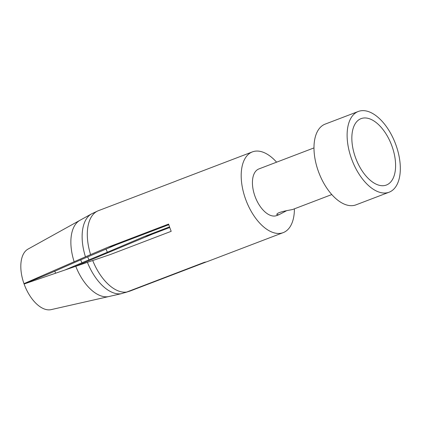 <?xml version="1.0" encoding="UTF-8"?>
<svg xmlns="http://www.w3.org/2000/svg" width="421" height="421" viewBox="0 0 421 421"><rect width="100%" height="100%" fill="white"/><g stroke="black" fill="none" stroke-linecap="round" stroke-linejoin="round"><path stroke-width="0.63" d="M351.403 158.412A43.21 23.218 -110.9 0 1 358.313 111.465A43.21 23.218 -110.9 0 1 395.408 143.556A43.21 23.218 -110.9 0 1 389.125 192.202A43.21 23.218 -110.9 0 1 351.403 158.412M358.313 111.465L325.175 124.111A43.21 23.218 69.1 0 0 318.271 171.058A43.21 23.218 69.1 0 0 355.992 204.848L389.125 192.202M313.982 147.913L258.894 168.937A24.965 13.414 69.1 0 0 254.905 196.06A24.965 13.414 69.1 0 0 276.697 215.584L279.018 214.699M286.648 210.674L279.018 214.694L276.96 214.784C275.502 212.352 289.227 210.216 292.537 209.537L331.785 194.56M276.597 162.18A43.21 23.218 69.1 0 0 252.389 151.892A43.21 23.218 69.1 0 0 245.48 198.838A43.21 23.218 69.1 0 0 283.201 232.629A43.21 23.218 69.1 0 0 294.4 208.827M90.594 254.616L108.097 247.174L168.621 224.072A43.21 23.218 69.1 0 0 169.821 227.714A43.21 23.218 69.1 0 0 171.2 231.308L110.67 254.405L75.769 266.298A40.905 21.976 69.1 0 0 108.497 296.616L121.28 293.7L126.726 292.037L204.585 262.241A43.21 23.218 69.1 0 0 207.548 261.504L283.201 232.629M129.963 291.09L206.506 261.846M74.159 266.851L152.549 234.065L169.747 227.503M252.389 151.892L176.731 180.767A43.21 23.218 69.1 0 0 175.725 181.204L97.835 210.9M108.497 296.616L51.125 309.63A32.491 17.456 -110.9 0 1 24.108 284.017L75.769 266.298M129.963 291.079L125.195 292.59M85.452 256.826L90.599 254.61A43.2 23.208 -110.9 0 1 97.84 210.91L91.62 213.836A42.784 22.987 69.1 0 0 91.62 213.836A42.784 22.987 69.1 0 0 85.452 256.826L23.976 283.654A32.491 17.456 -110.9 0 1 28.023 249.095L79.943 220.304A40.905 21.976 69.1 0 0 74.154 261.757M147.913 283.865L148.024 284.17M23.976 283.654L25.544 283.191C38.064 278.313 48.799 273.882 57.745 269.908L62.892 267.593M55.593 273.218A29.454 15.824 69.1 0 0 54.783 271.213M64.876 270.035L81.916 262.778A23.439 12.593 69.1 0 0 80.653 259.873M81.916 262.778L107.36 252.253M78.716 260.699L62.908 267.593M105.971 249.116A27.844 14.961 -110.9 0 1 107.371 252.247A27282.089 1428.469 158.9 0 0 144.566 236.418L169.531 226.893M108.097 247.174L116.08 244.822A27282.089 1425.553 158.9 0 0 78.706 260.699M116.08 244.822L168.816 224.693M144.566 236.418L152.549 234.065M355.371 157.244A35.527 19.087 -110.9 0 1 355.377 123.469A35.527 19.087 -110.9 0 1 391.551 145.024A35.527 19.087 -110.9 0 1 378.937 185.203A35.527 19.087 -110.9 0 1 355.371 157.244M92.699 260.504A43.2 23.208 69.1 0 0 126.726 292.037M87.4 262.309A42.784 22.987 69.1 0 0 121.28 293.7M88.963 259.91A25.286 13.588 69.1 0 0 87.647 256.899M91.631 213.831L79.943 220.304"/></g></svg>
